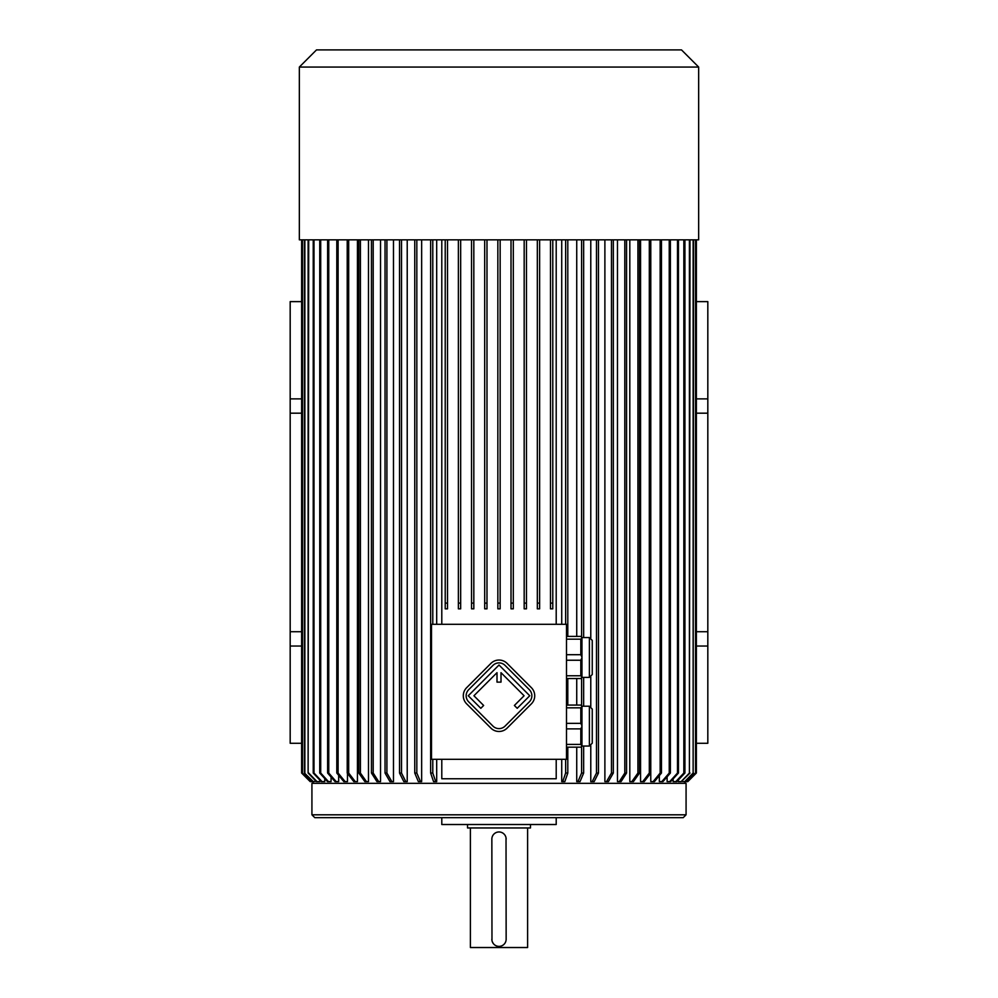 <?xml version="1.0" encoding="UTF-8"?>
<svg xmlns="http://www.w3.org/2000/svg" width="998" height="998" viewBox="0 0 998 998"><rect width="100%" height="100%" fill="white"/><g stroke="black" fill="none" stroke-linecap="round" stroke-linejoin="round"><path stroke-width="1.5" d="M566.502 624.286L431.498 624.286L431.498 759.303L566.502 759.303L566.502 624.286M566.502 636.412L580.811 636.412L581.959 637.56L581.959 677.38L580.811 678.528L566.502 678.528M581.959 657.657L580.811 660.239L580.811 675.758L566.502 675.758M580.811 660.239L566.502 660.239M580.811 675.758L581.959 677.193M581.959 637.747L580.811 639.182L580.811 654.7L566.502 654.7M580.811 639.182L566.502 639.182M580.811 654.7L581.959 657.283M566.502 705.062L580.811 705.062L581.959 706.21L581.959 746.042L580.811 747.178L566.502 747.178M566.502 723.35L580.811 723.35L580.811 707.832L566.502 707.832M581.959 706.397L580.811 707.832M580.811 723.35L581.959 725.933M566.502 744.408L580.811 744.408L580.811 728.889L566.502 728.889M581.959 726.319L580.811 728.889M580.811 744.408L581.959 745.843M299.338 67.066L698.662 67.066L681.497 49.9L316.503 49.9L299.338 67.066L299.338 239.832L552.78 239.832L552.78 608.842L550.484 608.842L550.484 603.116L552.78 603.116M441.79 624.286L441.79 239.832M556.21 239.832L556.21 624.286M500.148 239.832L500.148 608.842L497.852 608.842L497.852 603.116L500.148 603.116L500.148 239.832M436.687 239.832L436.687 624.286M436.687 759.303L436.687 781.621L433.556 781.621L430.637 773.038L430.637 239.832M421.655 239.832L421.655 781.621L420.445 781.621L416.827 773.038L414.756 773.038L414.756 239.832M407.221 239.832L407.221 781.621L405.799 781.621L401.508 773.038L399.524 773.038L399.524 239.832M393.474 239.832L393.474 781.621L391.827 781.621L386.912 773.038L385.041 773.038L385.041 239.832M380.537 239.832L380.537 781.621L378.704 781.621L373.19 773.038L371.443 773.038L371.443 239.832M368.487 239.832L368.487 781.621L366.466 781.621L360.403 773.038L358.793 773.038L358.793 239.832M357.446 239.832L357.446 781.621L355.263 781.621L348.689 773.038L347.217 773.038L347.217 239.832M347.479 773.363L347.479 781.621L345.133 781.621L338.11 773.038L336.8 773.038L336.8 239.832M338.671 775.321L338.671 781.621L336.189 781.621L328.766 773.038L327.618 773.038L327.618 239.832M331.062 777.018L331.062 781.621L327.506 781.621L319.734 773.038L319.734 239.832M324.749 778.577L324.749 781.621L321.281 781.621L313.222 773.038L313.222 239.832M319.759 779.999L319.759 781.621L316.403 781.621L308.12 773.038L308.12 239.832M316.129 781.347L313.322 781.621L304.465 773.038L304.465 239.832M681.871 781.459L684.678 781.621L693.136 773.038L693.136 239.832M678.353 780.012L678.353 781.621L681.123 781.621L689.406 773.038L689.406 239.832M673.126 778.914L673.126 781.621L675.808 781.621L683.842 773.038L683.842 239.832M667.113 776.806L667.113 781.621L669.708 781.621L677.492 773.038L677.492 239.832M659.329 775.633L659.329 781.621L661.811 781.621L669.234 773.038L669.234 239.832M650.783 239.832L650.771 781.621L653.116 781.621L660.152 773.038L660.152 239.832M640.554 239.832L640.554 781.621L642.737 781.621L649.311 773.038L649.311 239.832M629.813 239.832L629.813 781.621L631.846 781.621L637.922 773.038L637.922 239.832M617.463 239.832L617.463 781.621L619.296 781.621L624.81 773.038L624.81 239.832M604.888 239.832L604.888 781.621L606.522 781.621L611.462 773.038L611.462 239.832M590.779 239.832L590.779 637.922M590.779 677.031L590.779 706.572M590.779 745.681L590.779 781.621L592.201 781.621L596.492 773.038L596.492 239.832M576.732 239.832L576.732 636.412M576.732 678.528L576.732 705.062M576.732 747.178L576.732 781.621L577.942 781.621L581.585 773.038L581.585 746.404M561.724 239.832L561.724 624.286M561.724 759.303L561.724 781.621L562.697 781.621L565.641 773.038L567.8 773.038L564.843 781.621L562.697 781.621M696.379 743.285L707.819 743.285L707.819 631.722L696.379 631.722M707.819 646.03L696.379 646.03M696.379 398.888L707.819 398.888L707.819 301.621L696.379 301.621M696.379 413.184L707.819 413.184L707.819 398.888M301.621 743.285L290.181 743.285L290.181 646.03L301.621 646.03M301.621 631.722L290.181 631.722L290.181 301.621L301.621 301.621M290.181 631.722L290.181 646.03M290.181 413.184L301.621 413.184M290.181 398.888L301.621 398.888M556.21 759.303L556.21 778.752L441.79 778.752L441.79 759.303M707.819 631.722L707.819 413.184M311.925 814.805L311.925 783.33L686.075 783.33L686.075 814.805L683.218 817.661L314.782 817.661L311.925 814.805L686.075 814.805M441.79 817.661L556.21 817.661L556.21 824.523L441.79 824.523L441.79 817.661M467.538 824.523L467.538 827.953L530.462 827.953L530.462 824.523M527.605 947.526L470.395 947.526L527.605 947.526L527.605 827.953M491.852 838.769L491.977 940.603M492.276 941.675L493.299 943.559M493.511 943.809L494.434 944.732M495.37 945.393L496.542 945.954M497.653 946.254L498.626 946.378M497.89 832.045L496.942 832.27M495.906 832.669L495.033 833.168M493.91 834.091L493.274 834.827M492.513 836.099L492.164 837.01M506.148 939.58L506.023 837.734M505.724 836.661L505.15 835.463M504.489 834.54L503.566 833.617M502.63 832.956L501.458 832.394M500.347 832.095L499.374 831.97M500.11 946.304L501.058 946.079M502.094 945.68L503.241 944.994M504.09 944.258L504.926 943.247M504.963 943.185L505.375 942.461M505.487 942.249L505.836 941.339M506.148 839.118A7.148 7.148 0 0 0 499 831.958A7.148 7.148 0 0 0 491.852 839.118M491.852 939.23A7.148 7.148 0 0 0 499 946.378A7.148 7.148 0 0 0 506.148 939.23M432.783 759.303L432.783 773.038L430.637 773.038M432.783 239.832L432.783 624.286M432.783 773.038L435.714 781.621M310.203 781.621L301.621 773.038L301.621 239.832L301.621 773.038L310.216 781.621L302.294 773.038L311.052 781.621L312.923 781.621L304.465 773.038M302.294 239.832L302.294 773.038M302.506 239.832L302.506 773.038M314.008 239.832L314.008 773.038L313.222 773.038M314.008 773.038L322.067 781.621M308.706 239.832L308.12 773.038M308.706 773.038L317.002 781.621M304.864 239.832L304.864 773.038M320.707 239.832L320.707 773.038L319.734 773.038M320.707 773.038L328.479 781.621M386.912 239.832L386.912 773.038M391.827 781.621L389.956 781.621L385.041 773.038M401.508 239.832L401.508 773.038M405.799 781.621L403.816 781.621L399.524 773.038M373.19 239.832L373.19 773.038M378.704 781.621L376.945 781.621L371.443 773.038M416.827 239.832L416.827 773.038M420.445 781.621L418.374 781.621L414.756 773.038M360.403 239.832L360.403 773.038M366.466 781.621L364.844 781.621L358.793 773.038M348.689 239.832L348.689 773.038M355.263 781.621L353.791 781.621L347.217 773.038M328.766 239.832L328.766 773.038M336.189 781.621L335.041 781.621L327.618 773.038M687.797 781.621L696.379 773.038L696.379 239.832L696.379 773.038L687.185 781.621L695.743 773.038L695.743 239.832M695.544 239.832L695.544 773.038L686.998 781.621L684.678 781.621M693.535 239.832L693.136 773.038M693.535 773.038L685.077 781.621M690.005 239.832L689.406 773.038M690.005 773.038L681.123 781.621M684.927 239.832L684.927 773.038L683.842 773.038M675.808 781.621L676.844 781.621L684.927 773.038M678.453 239.832L678.453 773.038L677.492 773.038M678.453 773.038L670.681 781.621L669.708 781.621M670.382 239.832L670.382 773.038L669.234 773.038M670.382 773.038L662.959 781.621L661.811 781.621M661.462 239.832L661.462 773.038L660.152 773.038M661.462 773.038L654.426 781.621L653.116 781.621M642.737 781.621L644.209 781.621L650.783 773.038L649.311 773.038M639.531 239.832L639.531 773.038L637.922 773.038M639.531 773.038L633.456 781.621L631.846 781.621M626.557 239.832L626.557 773.038L624.81 773.038M626.557 773.038L621.055 781.621L619.296 781.621M613.333 239.832L613.333 773.038L611.462 773.038M613.333 773.038L608.406 781.621L606.522 781.621M598.476 239.832L598.476 773.038L596.492 773.038M598.476 773.038L594.184 781.621L592.201 781.621M581.585 239.832L581.585 637.186M581.585 677.754L581.585 705.836M583.655 746.042L583.655 773.038L581.585 773.038M583.655 239.832L583.655 637.56M583.655 677.38L583.655 706.21M583.655 773.038L580.025 781.621L577.942 781.621M565.641 239.832L565.641 624.286M565.641 759.303L565.641 773.038M567.8 239.832L567.8 636.412M567.8 678.528L567.8 705.062M567.8 747.178L567.8 773.038M338.11 239.832L338.11 773.038M345.133 781.621L343.823 781.621L336.8 773.038M513.296 239.832L513.296 608.842L511.013 608.842L511.013 603.116L513.296 603.116M511.013 239.832L511.013 603.116M526.457 239.832L526.457 608.842L524.175 608.842L524.175 603.116L526.457 603.116M524.175 239.832L524.175 603.116M539.619 239.832L539.619 608.842L537.336 608.842L537.336 603.116L539.619 603.116M537.336 239.832L537.336 603.116M550.484 239.832L550.484 603.116M497.852 239.832L497.852 603.116M484.704 239.832L484.704 608.842L486.987 608.842L486.987 239.832M484.704 603.116L486.987 603.116M471.543 239.832L471.543 608.842L473.825 608.842L473.825 239.832M471.543 603.116L473.825 603.116M458.381 239.832L458.381 608.842L460.664 608.842L460.664 239.832M458.381 603.116L460.664 603.116M445.22 239.832L445.22 608.842L447.516 608.842L447.516 239.832M445.22 603.116L447.516 603.116M552.78 239.832L698.662 239.832L698.662 67.066M589.394 746.042L589.394 706.21L592.251 709.067L592.251 743.173L589.394 746.042L581.959 746.042M589.394 677.38L589.394 637.56L592.251 640.417L592.251 674.523L589.394 677.38L581.959 677.38M531.373 703.852A11.44 11.44 0 0 0 531.373 687.672L507.096 663.396A11.44 11.44 0 0 0 490.916 663.396L466.652 687.672A11.44 11.44 0 0 0 466.652 703.852L490.916 728.128A11.44 11.44 0 0 0 507.096 728.128L531.373 703.852M529.352 701.831A8.583 8.583 0 0 0 529.352 689.693L505.075 665.417A8.583 8.583 0 0 0 492.937 665.417L468.673 689.693A8.583 8.583 0 0 0 468.673 701.831L492.937 726.095A8.583 8.583 0 0 0 505.075 726.095L529.352 701.831M514.382 705.474L517.214 708.306L529.751 695.756L499.012 665.017L468.262 695.756L480.811 708.306L483.643 705.474L473.925 695.756L497.004 672.677L497.004 682.121L501.008 682.121L501.008 672.677L524.087 695.756L514.382 705.474M313.073 781.621L313.073 783.33M684.927 781.621L684.927 783.33M470.395 947.526L470.395 827.953M589.394 706.21L581.959 706.21M589.394 637.56L581.959 637.56"/></g></svg>
